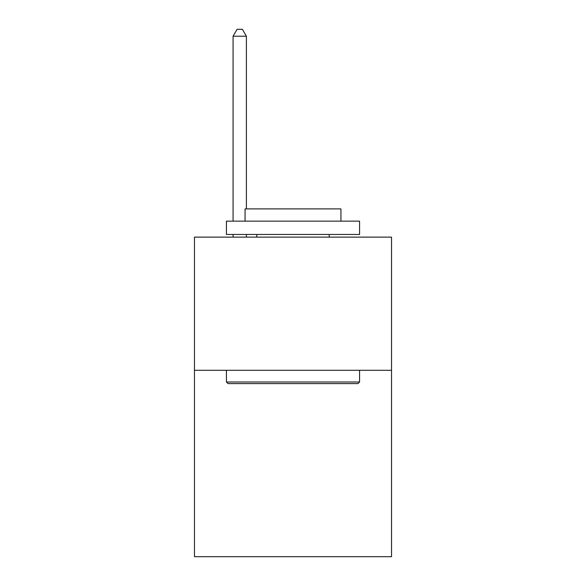 <?xml version="1.0" encoding="UTF-8"?>
<svg xmlns="http://www.w3.org/2000/svg" width="586" height="586" viewBox="0 0 586 586"><rect width="100%" height="100%" fill="white"/><g stroke="black" fill="none" stroke-linecap="round" stroke-linejoin="round"><path stroke-width="0.88" d="M391.536 370.286L391.536 556.7L194.464 556.7L194.464 237.125L391.536 237.125L391.536 370.286L194.464 370.286M228.02 383.596L226.423 381.999L359.577 381.999L357.98 383.596L228.02 383.596M359.577 221.149L359.577 234.466L226.423 234.466L226.423 221.149L359.577 221.149M245.065 221.149L245.065 208.902L340.935 208.902L340.935 221.149M359.577 370.286L359.577 381.999M226.423 370.286L226.423 381.999M329.215 234.466L329.215 237.125M256.785 234.466L256.785 237.125M246.398 208.902L246.398 36.222L233.082 36.222L233.082 221.149M233.082 234.466L233.082 237.125M246.398 234.466L246.398 237.125M233.082 36.222L237.074 29.3L242.399 29.3L246.398 36.222"/></g></svg>
